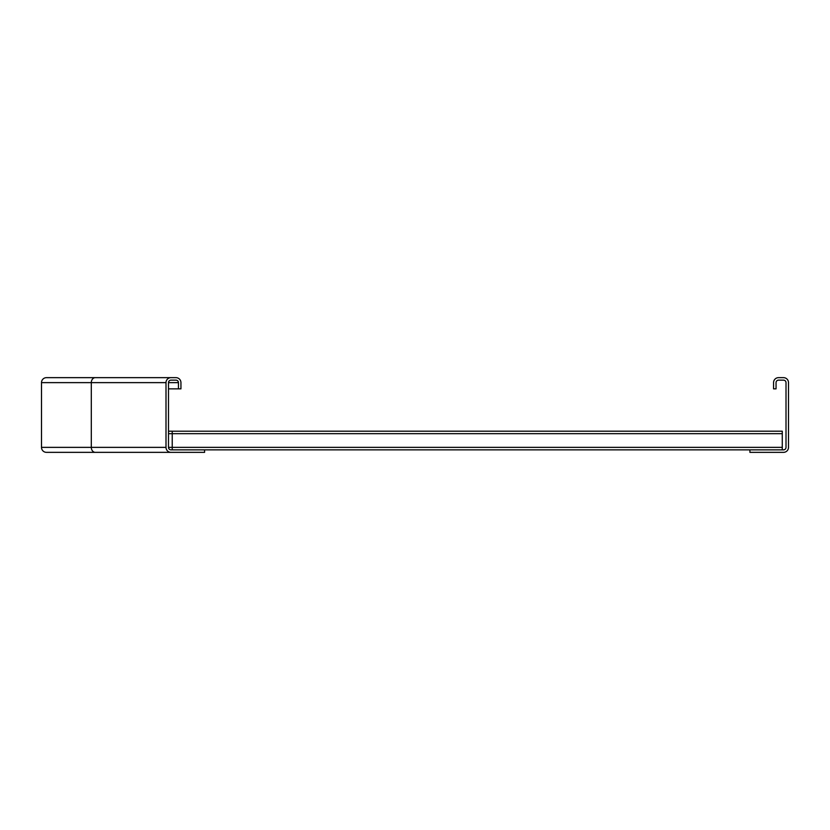 <?xml version="1.0" encoding="UTF-8"?>
<svg xmlns="http://www.w3.org/2000/svg" width="830" height="830" viewBox="0 0 830 830"><rect width="100%" height="100%" fill="white"/><g stroke="black" fill="none" stroke-linecap="round" stroke-linejoin="round"><path stroke-width="1.25" d="M749.905 449.86L749.905 452.35L783.52 452.35A4.98 4.98 0 0 0 788.5 447.37L788.5 382.63A4.98 4.98 0 0 0 783.52 377.65L778.54 377.65A4.98 4.98 0 0 0 773.56 382.63L773.56 388.855L776.05 388.855L776.05 382.63A2.49 2.49 0 0 1 778.54 380.14L783.52 380.14A2.49 2.49 0 0 1 786.01 382.63L786.01 447.37A2.49 2.49 0 0 1 783.52 449.86L170.98 449.86A2.49 2.49 0 0 1 168.49 447.37L168.49 382.63A2.49 2.49 0 0 1 170.98 380.14L175.96 380.14A2.49 2.49 0 0 1 178.45 382.63L178.45 388.855L180.94 388.855L180.94 382.63A4.98 4.98 0 0 0 175.96 377.65L170.98 377.65A4.98 4.98 0 0 0 166 382.63L166 447.37A4.98 4.98 0 0 0 170.98 452.35L46.48 452.35A4.98 4.98 0 0 1 41.5 447.37L41.5 382.63A4.98 4.98 0 0 1 46.48 377.65L99.268 377.65M204.595 449.86L204.595 452.35L80.095 452.35M170.98 377.65L95.284 377.65A4.98 3.984 -90 0 0 91.3 382.63L41.5 382.63A4.98 4.98 0 0 1 46.48 377.65M178.45 388.855L168.49 388.855M782.275 431.195L172.225 431.195L782.275 431.185L782.275 449.86M172.225 431.195L168.49 431.195L172.225 431.185L172.225 449.86M46.48 452.35A4.98 4.98 0 0 1 41.5 447.37L91.3 447.37L91.3 382.63L166 382.63M95.284 452.35A4.98 3.984 -90 0 1 91.3 447.37L166 447.37M178.45 382.63L168.49 382.63M782.275 447.37L168.49 447.37M782.275 433.675L168.49 433.675"/></g></svg>
